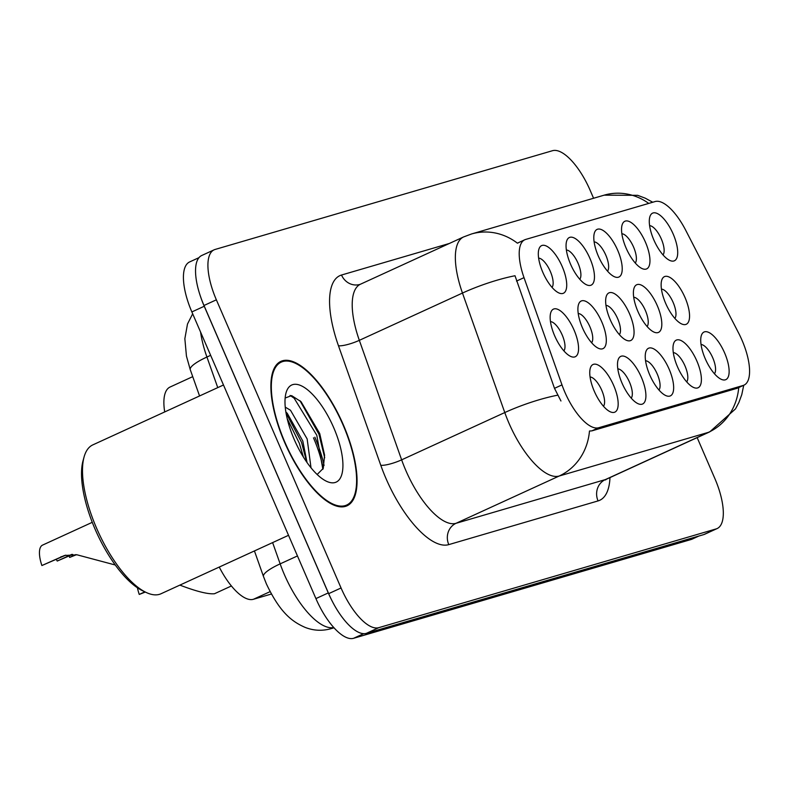 <?xml version="1.0" encoding="UTF-8"?>
<svg xmlns="http://www.w3.org/2000/svg" width="789" height="789" viewBox="0 0 789 789"><rect width="100%" height="100%" fill="white"/><g stroke="black" fill="none" stroke-linecap="round" stroke-linejoin="round"><path stroke-width="1.18" d="M570.555 264.177A26.205 10.03 -114.6 0 1 566.561 241.385A26.205 10.03 -114.6 0 1 589.975 258.486A26.205 10.03 -114.6 0 1 586.434 284.74A26.205 10.03 -114.6 0 1 570.555 264.177M579.777 279.257A16.372 6.263 65.4 0 0 578.09 263.339A16.372 6.263 65.4 0 0 566.374 250.005M598.309 256.05A26.205 10.03 -114.6 0 1 594.304 233.268A26.205 10.03 -114.6 0 1 617.728 250.369A26.205 10.03 -114.6 0 1 614.177 276.623A26.205 10.03 -114.6 0 1 598.309 256.05M607.53 271.13A16.372 6.263 65.4 0 0 605.834 255.222A16.372 6.263 65.4 0 0 594.117 241.878M626.052 247.933A26.205 10.03 -114.6 0 1 622.048 225.141A26.205 10.03 -114.6 0 1 645.471 242.253A26.205 10.03 -114.6 0 1 641.921 268.497A26.205 10.03 -114.6 0 1 626.052 247.933M635.273 263.013A16.372 6.263 65.4 0 0 633.577 247.095A16.372 6.263 65.4 0 0 621.86 233.761M653.795 239.817A26.205 10.03 -114.6 0 1 649.791 217.024A26.205 10.03 -114.6 0 1 673.214 234.126A26.205 10.03 -114.6 0 1 669.664 260.38A26.205 10.03 -114.6 0 1 653.795 239.817M663.016 254.896A16.372 6.263 65.4 0 0 661.32 238.978A16.372 6.263 65.4 0 0 649.603 225.644M542.812 272.294A26.205 10.03 -114.6 0 1 538.808 249.502A26.205 10.03 -114.6 0 1 562.232 266.613A26.205 10.03 -114.6 0 1 558.681 292.857A26.205 10.03 -114.6 0 1 542.812 272.294M552.034 287.374A16.372 6.263 65.4 0 0 550.337 271.455A16.372 6.263 65.4 0 0 538.621 258.121M582.4 327.662A26.205 10.03 -114.6 0 1 578.406 304.879A26.205 10.03 -114.6 0 1 601.82 321.981A26.205 10.03 -114.6 0 1 598.279 348.235A26.205 10.03 -114.6 0 1 582.4 327.662M591.622 342.751A16.372 6.263 65.4 0 0 589.935 326.833A16.372 6.263 65.4 0 0 578.219 313.499M610.153 319.545A26.205 10.03 -114.6 0 1 606.149 296.753A26.205 10.03 -114.6 0 1 629.573 313.864A26.205 10.03 -114.6 0 1 626.022 340.108A26.205 10.03 -114.6 0 1 610.153 319.545M619.375 334.625A16.372 6.263 65.4 0 0 617.679 318.707A16.372 6.263 65.4 0 0 605.962 305.373M637.897 311.428A26.205 10.03 -114.6 0 1 633.892 288.636A26.205 10.03 -114.6 0 1 657.316 305.738A26.205 10.03 -114.6 0 1 653.765 331.991A26.205 10.03 -114.6 0 1 637.897 311.428M647.118 326.508A16.372 6.263 65.4 0 0 645.422 310.59A16.372 6.263 65.4 0 0 633.705 297.256M665.64 303.301A26.205 10.03 -114.6 0 1 661.636 280.519A26.205 10.03 -114.6 0 1 685.059 297.621A26.205 10.03 -114.6 0 1 681.509 323.875A26.205 10.03 -114.6 0 1 665.64 303.301M674.861 318.391A16.372 6.263 65.4 0 0 673.165 302.473A16.372 6.263 65.4 0 0 661.448 289.129M554.657 335.789A26.205 10.03 -114.6 0 1 550.653 312.996A26.205 10.03 -114.6 0 1 574.076 330.108A26.205 10.03 -114.6 0 1 570.536 356.352A26.205 10.03 -114.6 0 1 554.657 335.789M563.879 350.868A16.372 6.263 65.4 0 0 562.182 334.95A16.372 6.263 65.4 0 0 550.475 321.616M621.998 383.04A26.205 10.03 -114.6 0 1 617.994 360.248A26.205 10.03 -114.6 0 1 641.418 377.359A26.205 10.03 -114.6 0 1 637.867 403.603A26.205 10.03 -114.6 0 1 621.998 383.04M631.22 398.12A16.372 6.263 65.4 0 0 629.523 382.201A16.372 6.263 65.4 0 0 617.807 368.867M649.741 374.923A26.205 10.03 -114.6 0 1 645.737 352.131A26.205 10.03 -114.6 0 1 669.161 369.232A26.205 10.03 -114.6 0 1 665.61 395.486A26.205 10.03 -114.6 0 1 649.741 374.923M658.963 390.003A16.372 6.263 65.4 0 0 657.267 374.085A16.372 6.263 65.4 0 0 645.55 360.751M677.485 366.796A26.205 10.03 -114.6 0 1 673.481 344.004A26.205 10.03 -114.6 0 1 696.904 361.115A26.205 10.03 -114.6 0 1 693.353 387.36A26.205 10.03 -114.6 0 1 677.485 366.796M686.706 381.876A16.372 6.263 65.4 0 0 685.01 365.958A16.372 6.263 65.4 0 0 673.303 352.624M705.228 358.679A26.205 10.03 -114.6 0 1 701.234 335.887A26.205 10.03 -114.6 0 1 724.647 352.999A26.205 10.03 -114.6 0 1 721.107 379.243A26.205 10.03 -114.6 0 1 705.228 358.679M714.449 373.759A16.372 6.263 65.4 0 0 712.763 357.841A16.372 6.263 65.4 0 0 701.046 344.507M594.255 391.157A26.205 10.03 -114.6 0 1 590.251 368.374A26.205 10.03 -114.6 0 1 613.674 385.476A26.205 10.03 -114.6 0 1 610.124 411.73A26.205 10.03 -114.6 0 1 594.255 391.157M603.477 406.246A16.372 6.263 65.4 0 0 601.78 390.328A16.372 6.263 65.4 0 0 590.064 376.984M738.691 333.175A44.214 16.924 -114.6 0 1 741.985 340.148A44.214 16.924 -114.6 0 1 744.017 385.131A44.214 16.924 -114.6 0 1 743.13 385.466L598.703 427.737A44.214 16.924 -114.6 0 1 561.985 384.894L524.014 277.649A44.214 16.924 -114.6 0 1 524.774 239.767A44.214 16.924 -114.6 0 1 525.661 239.442L655.107 201.55A44.214 16.924 -114.6 0 1 685.74 230.319L738.691 333.175M164.704 411.927A49.125 18.798 -114.6 0 1 170.069 387.034L192.723 376.649M271.377 594.028L253.417 599.285A49.125 18.798 -114.6 0 1 219.253 567.064M343.402 424.965A79.423 30.396 65.4 0 0 280.874 361.382A79.423 30.396 65.4 0 0 284.533 442.195A79.423 30.396 65.4 0 0 347.061 505.779A79.423 30.396 65.4 0 0 343.402 424.965M737.202 388.257L591.849 430.873L589.472 431.031A57.311 52.863 73.7 0 1 559.184 476.023A65.497 25.07 -114.6 0 1 508.925 423.091A65.497 25.07 -114.6 0 1 504.782 412.558L462.472 293.054A65.497 25.07 -114.6 0 1 463.597 236.937L360.455 284.218A65.497 25.07 65.4 0 0 359.33 340.335L401.64 459.839A65.497 25.07 65.4 0 0 405.783 470.372A65.497 25.07 65.4 0 0 456.032 523.304L605.321 479.604A65.497 25.07 65.4 0 0 606.633 479.12L605.439 479.968M593.575 198.256L590.182 190.405A49.125 18.798 65.4 0 0 552.487 150.709L215.081 249.462A49.125 18.798 65.4 0 0 214.095 249.837L201.718 255.508A49.125 18.798 65.4 0 0 203.986 305.491L328.678 593.653A49.125 18.798 65.4 0 0 366.372 633.35L703.778 534.597A49.125 18.798 65.4 0 0 704.764 534.222L717.142 528.551A49.125 18.798 65.4 0 0 714.873 478.568L697.16 437.619M648.726 203.414A57.311 52.863 73.7 0 0 604.137 195.169L471.546 233.968A57.311 52.863 -106.3 0 1 517.416 243.18L518.807 242.578M560.949 400.99L554.489 388.336L515.01 275.746A57.311 12.091 160.5 0 0 462.472 293.054L359.33 340.335A16.372 3.452 -19.5 0 1 338.471 345.779A81.878 31.333 -114.6 0 1 341.519 275.026L449.385 243.456M214.095 249.837A49.125 18.798 65.4 0 0 216.364 299.82L341.055 587.973A49.125 18.798 65.4 0 0 378.75 627.669L716.156 528.916A49.125 18.798 65.4 0 0 717.142 528.551M323.174 468.548A65.497 25.07 65.4 0 0 313.489 437.826M198.966 257.658L189.607 261.948A49.125 18.798 65.4 0 0 191.865 311.931L315.916 598.595A49.125 18.798 65.4 0 0 353.61 638.291L691.134 539.498A49.125 18.798 65.4 0 0 692.121 539.134L698.916 536.017M200.643 296.94A49.125 18.798 65.4 0 0 204.243 306.26L328.293 592.914A49.125 18.798 65.4 0 0 332.662 602.007M144.89 591.849L139.249 594.433A24.558 9.399 -114.6 0 1 137.444 587.795M145.334 592.056L139.249 594.433M179.853 585.122L181.342 585.665C197.201 591.642 208.237 594.324 214.47 593.742L231.414 585.971M92.264 522.328L42.537 545.12A24.558 9.399 -114.6 0 0 41.896 565.535L64.53 555.476L77.056 554.815L115.283 565.003M72.647 554.401L57.232 561.048L71.75 554.401M57.232 561.048A18.009 6.894 65.4 0 0 56.236 559.381M65.803 555.14L41.896 565.535M75.744 554.618L69.639 557.419A24.558 9.399 -114.6 0 1 69.176 555.989M76.444 554.716L69.639 557.419M284.839 442.106A78.604 30.081 65.4 0 0 346.716 505.029A78.604 30.081 65.4 0 0 343.097 425.054A78.604 30.081 65.4 0 0 281.219 362.131A78.604 30.081 65.4 0 0 284.839 442.106M223.484 384.993L92.816 444.888A81.878 31.333 65.4 0 0 84.078 456.979A81.878 31.333 65.4 0 0 96.583 528.196A81.878 31.333 65.4 0 0 146.182 592.46A81.878 31.333 65.4 0 0 161.045 593.742L288.527 535.307M84.078 456.979L83.042 460.727A78.604 30.081 65.4 0 0 95.055 529.094A78.604 30.081 65.4 0 0 142.661 590.793L146.182 592.46M285.243 407.114L290.5 410.26L307.158 438.97L311.014 467.788M285.884 412.045L287.235 413.288L302.789 440.972L307.039 462.532M333.757 427.786A53.396 20.435 65.4 0 0 286.022 392.932A53.396 20.435 65.4 0 0 294.179 439.374A53.396 20.435 65.4 0 0 326.518 481.28A53.396 20.435 65.4 0 0 333.757 427.786M317.158 474.495L323.253 468.36L324.595 455.184L319.713 433.506L301.043 401.69L291.614 395.614L285.145 398.021M290.086 395.407L294.169 398.218L316.793 435.252L322.869 469.307M287.196 418.614L299.327 443.25L303.39 457.018M299.928 400.625L318.973 434.246L324.703 457.798M286.012 412.864L301.506 442.254L306.734 462.098M598.703 427.737L591.849 430.873M561.985 384.894L554.489 388.336M524.014 277.649L516.519 281.081M743.13 385.466L736.275 388.602M270.094 591.642L253.417 599.285M609.976 477.592A81.878 31.333 -114.6 0 1 598.062 500.916L448.783 544.617A16.372 15.109 73.7 0 1 456.032 523.304L559.184 476.023L708.463 432.333A57.311 52.863 -106.3 0 0 738.741 387.547M448.783 544.617A81.878 31.333 -114.6 0 1 385.959 478.45A81.878 31.333 -114.6 0 1 380.781 465.283L338.471 345.779M557.596 395.2A57.311 12.091 160.5 0 0 504.782 412.558L401.64 459.839A16.372 3.452 -19.5 0 1 380.781 465.283M743.731 385.259L741.778 394.628L738.899 402.449L735.506 408.899L709.784 431.839A65.497 25.07 -114.6 0 1 708.463 432.333L605.321 479.604A16.372 15.109 73.7 0 0 598.062 500.916M378.75 627.669L366.372 633.35M341.055 587.973L328.678 593.653M716.156 528.916L703.778 534.597M216.364 299.82L203.986 305.491M360.455 284.218L359.873 284.434A16.372 15.109 73.7 0 1 341.519 275.026M272.619 542.595L280.154 563.869A65.497 25.07 65.4 0 0 284.296 574.402A65.497 25.07 65.4 0 0 333.786 627.521M297.463 555.939L280.154 563.869A32.753 6.914 160.5 0 0 263.487 576.512L254.433 550.929M691.134 539.498L698.413 536.165M353.61 638.291L363.719 633.656M315.916 598.595L328.293 592.914M191.865 311.931L204.243 306.26M200.584 332.08A65.497 25.07 65.4 0 0 206.925 357.032L210.643 355.326M199.558 395.95L190.257 369.676A32.753 6.914 160.5 0 1 206.925 357.032L217.754 387.616M333.875 627.63A32.753 30.209 73.7 0 1 330.759 628.744C322.06 631.151 313.499 630.687 305.077 627.373C291.545 621.416 279.829 612.215 266.376 583.86L263.487 576.512M60.763 556.886L63.258 556.156M324.062 465.471A65.497 25.07 65.4 0 0 314.86 437.195M524.774 239.767L517.387 243.16M744.017 385.131L737.163 388.277M471.546 233.968L463.597 236.937M604.137 195.169L637.64 195.317L645.205 198.157L652.75 202.24M709.784 431.839L606.633 479.12M190.257 369.676L186.441 356.076L184.853 338.708L187.496 324.023L192.674 313.805M334.023 627.788L330.759 628.744M342.761 506.844L346.716 505.029M277.255 363.936L281.219 362.131"/></g></svg>
